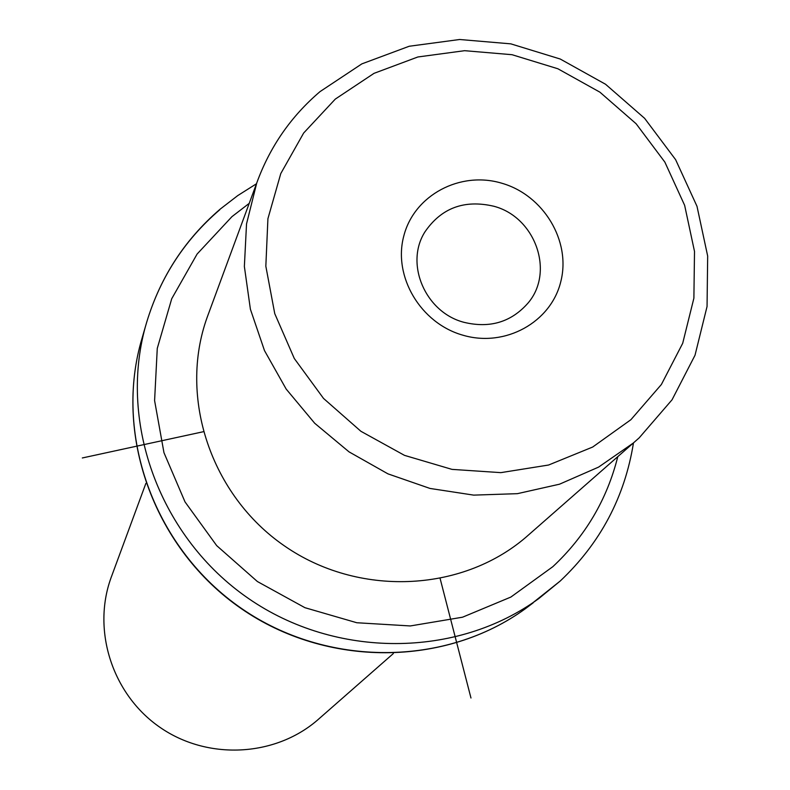 <?xml version="1.0" encoding="UTF-8"?>
<svg xmlns="http://www.w3.org/2000/svg" width="790" height="790" viewBox="0 0 790 790"><rect width="100%" height="100%" fill="white"/><g stroke="black" fill="none" stroke-linecap="round" stroke-linejoin="round"><path stroke-width="1.19" d="M463.977 322.32C425.346 312.386 404.539 263.751 424.971 231.835C441.363 207.968 464.263 199.426 493.661 206.21C535.186 216.845 554.886 271.73 528.046 303.044C511.258 322.123 489.909 328.551 463.977 322.32M335.306 99.086L303.666 133.016L280.786 173.553L267.919 218.702L265.835 266.21L274.752 313.63L294.295 358.492L323.515 398.417L360.902 431.291L404.5 455.366L451.989 469.379L500.87 472.637L548.586 465.024L592.668 447.041L630.894 419.707L661.378 384.503L682.698 343.295L693.887 298.185L694.509 251.437L684.644 205.341L664.854 162.098L636.128 123.763L599.887 92.153L557.868 68.76L512.048 54.708L464.619 50.688L417.861 56.979L374.026 73.342L335.306 99.086M501.788 183.221C460.205 170.689 414.246 195.091 403.828 235.864C392.788 276.451 420.547 323.317 462.96 335.217C505.225 347.719 551.084 322.251 560.821 281.517C571.18 240.96 543.53 195.15 501.788 183.221M639.169 437.877L633.264 443.072L598.583 467.107L559.498 484.201L517.371 493.671L473.684 495.123L430.017 488.447L387.959 473.862L349.042 451.87L314.697 423.252L286.178 389.075L264.492 350.602L250.4 309.236L244.367 266.487L246.529 223.896L256.75 182.964C269.904 146.802 290.987 116.357 320.019 91.62L361.86 63.872L409.2 46.255L459.662 39.5L510.824 43.855L560.229 59.023L605.545 84.254L644.63 118.342L675.618 159.669L696.997 206.309L707.672 256.049L707.05 306.51L695.022 355.233L672.053 399.789L639.169 437.877M208.59 313.462L207.178 317.294C178.303 397.222 210.802 495.281 284.499 545.939C357.959 596.944 461.192 592.658 525.755 537.388L530.278 533.418M111.874 575.505L110.946 578.033C91.867 630.924 112.565 694.756 160.024 727.373C207.326 760.217 274.357 756.998 317.086 720.45L320.069 717.824M440.158 578.665L470.968 698.005M203.139 431.765L82.328 457.963M249.225 203.356L231.964 216.638L197.095 254.064L171.736 298.709L157.269 348.38L154.593 400.599L163.964 452.68L185.008 501.887L216.687 545.623L257.382 581.529L304.94 607.698L356.833 622.747L410.306 625.947L462.555 617.197L510.863 597.062L552.812 566.697C585.36 536.252 607.016 499.566 617.79 456.65M219.798 209.725C183.389 240.999 158.583 280.016 145.37 326.764C118.47 424.319 160.696 538 248.307 598.366C335.77 658.949 457.055 658.228 538.8 598.563L560.13 581.104M142.753 335.809L140.808 342.554C114.451 438.124 155.739 549.366 241.424 608.399C326.961 667.659 445.639 666.918 525.715 608.468L533.24 602.78M525.755 537.388L633.264 443.072M207.178 317.294L256.75 182.964M220.084 209.222C183.537 240.654 158.632 279.838 145.37 326.764L140.808 342.554C114.382 438.44 155.699 549.672 241.276 608.626C326.695 667.797 445.363 667.096 525.715 608.468L560.209 581.035C600.361 543.115 624.771 497.068 633.471 442.904M256.444 183.774L237.77 195.574L220.282 209.054M317.086 720.45L393.341 653.547M110.946 578.033L145.854 483.441"/></g></svg>
